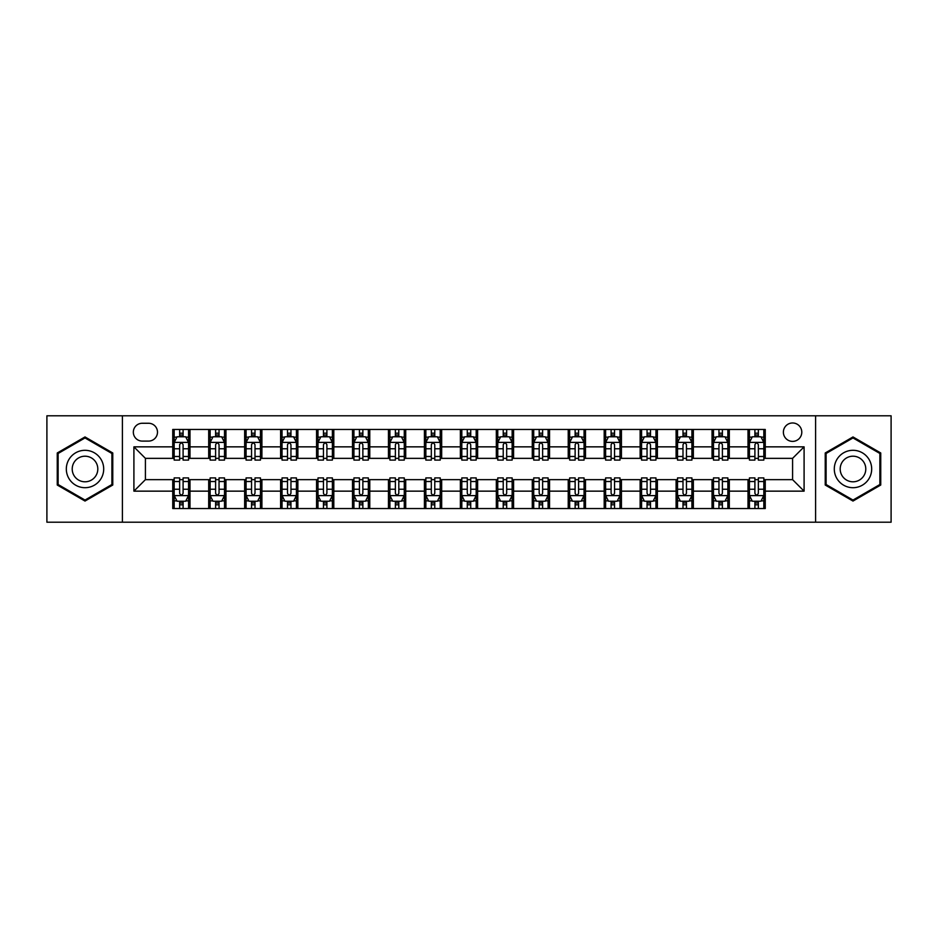 <?xml version="1.0" encoding="UTF-8"?>
<svg xmlns="http://www.w3.org/2000/svg" width="938" height="938" viewBox="0 0 938 938"><rect width="100%" height="100%" fill="white"/><g stroke="black" fill="none" stroke-linecap="round" stroke-linejoin="round"><path stroke-width="1.41" d="M792.587 422.979A9.204 9.204 0 0 0 783.382 432.184A9.204 9.204 0 0 0 792.587 441.388A9.204 9.204 0 0 0 801.791 432.184A9.204 9.204 0 0 0 792.587 422.979M815.591 522.208L891.1 522.208L891.1 415.792L815.591 415.792L815.591 522.208L122.409 522.208L122.409 415.792L46.9 415.792L46.9 522.208L122.409 522.208M142.248 441.095L148.579 441.095A8.911 8.911 0 0 0 157.49 432.184A8.911 8.911 0 0 0 148.579 423.261L142.248 423.261A8.911 8.911 0 0 0 133.337 432.184A8.911 8.911 0 0 0 142.248 441.095M815.591 415.792L122.409 415.792M172.744 491.149L133.911 491.149L133.911 446.851L172.744 446.851L172.744 458.354L145.413 458.354L145.413 479.646L172.744 479.646L172.744 508.548L765.256 508.548L765.256 479.646L792.587 479.646L792.587 458.354L765.256 458.354L765.256 446.851L804.089 446.851L804.089 491.149L765.256 491.149M765.256 446.851L765.256 429.452L172.744 429.452L172.744 446.851M748.008 429.452L748.008 458.354L749.439 458.354M754.902 458.354L758.361 458.354M763.825 458.354L765.256 458.354M748.008 458.354L727.865 458.354M712.048 429.452L712.048 458.354L713.49 458.354M718.954 458.354L722.401 458.354M712.048 458.354L691.916 458.354M676.099 429.452L676.099 458.354L677.529 458.354M682.993 458.354L686.452 458.354M676.099 458.354L655.955 458.354M640.138 429.452L640.138 458.354L641.58 458.354M647.044 458.354L650.491 458.354M640.138 458.354L620.006 458.354M604.189 429.452L604.189 458.354L605.62 458.354M611.095 458.354L614.542 458.354M604.189 458.354L584.057 458.354M568.229 429.452L568.229 458.354L569.671 458.354M575.135 458.354L578.594 458.354M568.229 458.354L548.097 458.354M532.28 429.452L532.28 458.354L533.722 458.354M539.186 458.354L542.633 458.354M532.28 458.354L512.148 458.354M496.319 429.452L496.319 458.354L497.761 458.354M503.225 458.354L506.684 458.354M496.319 458.354L476.187 458.354M460.37 429.452L460.37 458.354L461.813 458.354M467.276 458.354L470.724 458.354M460.37 458.354L440.239 458.354M424.422 429.452L424.422 458.354L425.852 458.354M431.316 458.354L434.775 458.354M424.422 458.354L404.278 458.354M388.461 429.452L388.461 458.354L389.903 458.354M395.367 458.354L398.814 458.354M388.461 458.354L368.329 458.354M352.512 429.452L352.512 458.354L353.943 458.354M359.406 458.354L362.865 458.354M352.512 458.354L332.38 458.354M316.552 429.452L316.552 458.354L317.994 458.354M323.458 458.354L326.905 458.354M316.552 458.354L296.42 458.354M280.603 429.452L280.603 458.354L282.045 458.354M287.509 458.354L290.956 458.354M280.603 458.354L260.471 458.354M244.642 429.452L244.642 458.354L246.084 458.354M251.548 458.354L255.007 458.354M244.642 458.354L224.51 458.354M208.693 429.452L208.693 458.354L210.135 458.354M215.599 458.354L219.046 458.354M208.693 458.354L188.561 458.354M172.744 458.354L174.175 458.354M179.639 458.354L183.098 458.354M172.744 479.646L174.175 479.646M179.639 479.646L183.098 479.646M188.561 479.646L189.992 479.646L189.992 508.548M210.135 479.646L189.992 479.646M215.599 479.646L219.046 479.646M224.51 479.646L225.952 479.646L225.952 508.548M246.084 479.646L225.952 479.646M251.548 479.646L255.007 479.646M260.471 479.646L261.901 479.646L261.901 508.548M282.045 479.646L261.901 479.646M287.509 479.646L290.956 479.646M296.42 479.646L297.862 479.646L297.862 508.548M317.994 479.646L297.862 479.646M323.458 479.646L326.905 479.646M332.38 479.646L333.811 479.646L333.811 508.548M353.943 479.646L333.811 479.646M359.406 479.646L362.865 479.646M368.329 479.646L369.771 479.646L369.771 508.548M389.903 479.646L369.771 479.646M395.367 479.646L398.814 479.646M404.278 479.646L405.72 479.646L405.72 508.548M425.852 479.646L405.72 479.646M431.316 479.646L434.775 479.646M440.239 479.646L441.681 479.646L441.681 508.548M461.813 479.646L441.681 479.646M467.276 479.646L470.724 479.646M476.187 479.646L477.63 479.646L477.63 508.548M497.761 479.646L477.63 479.646M503.225 479.646L506.684 479.646M512.148 479.646L513.578 479.646L513.578 508.548M533.722 479.646L513.578 479.646M539.186 479.646L542.633 479.646M548.097 479.646L549.539 479.646L549.539 508.548M569.671 479.646L549.539 479.646M575.135 479.646L578.594 479.646M584.057 479.646L585.488 479.646L585.488 508.548M605.62 479.646L585.488 479.646M611.095 479.646L614.542 479.646M620.006 479.646L621.448 479.646L621.448 508.548M641.58 479.646L621.448 479.646M647.044 479.646L650.491 479.646M655.955 479.646L657.397 479.646L657.397 508.548M677.529 479.646L657.397 479.646M682.993 479.646L686.452 479.646M691.916 479.646L693.358 479.646L693.358 508.548M713.49 479.646L693.358 479.646M718.954 479.646L722.401 479.646M727.865 479.646L729.307 479.646L729.307 508.548M749.439 479.646L729.307 479.646M754.902 479.646L758.361 479.646M763.825 479.646L765.256 479.646M189.992 429.452L189.992 458.354M172.744 436.639L174.175 436.639M179.639 436.639L183.098 436.639M188.561 436.639L189.992 436.639M172.744 501.361L174.175 501.361M179.639 501.361L183.098 501.361M188.561 501.361L189.992 501.361M208.693 479.646L208.693 508.548M225.952 429.452L225.952 458.354M208.693 436.639L210.135 436.639M215.599 436.639L219.046 436.639M224.51 436.639L225.952 436.639M208.693 501.361L210.135 501.361M215.599 501.361L219.046 501.361M224.51 501.361L225.952 501.361M244.642 479.646L244.642 508.548M244.642 501.361L246.084 501.361M251.548 501.361L255.007 501.361M260.471 501.361L261.901 501.361M261.901 429.452L261.901 458.354M244.642 436.639L246.084 436.639M251.548 436.639L255.007 436.639M260.471 436.639L261.901 436.639M280.603 479.646L280.603 508.548M280.603 501.361L282.045 501.361M287.509 501.361L290.956 501.361M296.42 501.361L297.862 501.361M297.862 429.452L297.862 458.354M280.603 436.639L282.045 436.639M287.509 436.639L290.956 436.639M296.42 436.639L297.862 436.639M316.552 479.646L316.552 508.548M316.552 501.361L317.994 501.361M323.458 501.361L326.905 501.361M332.38 501.361L333.811 501.361M333.811 429.452L333.811 458.354M316.552 436.639L317.994 436.639M323.458 436.639L326.905 436.639M332.38 436.639L333.811 436.639M352.512 479.646L352.512 508.548M352.512 501.361L353.943 501.361M359.406 501.361L362.865 501.361M368.329 501.361L369.771 501.361M369.771 429.452L369.771 458.354M352.512 436.639L353.943 436.639M359.406 436.639L362.865 436.639M368.329 436.639L369.771 436.639M388.461 479.646L388.461 508.548M388.461 501.361L389.903 501.361M395.367 501.361L398.814 501.361M404.278 501.361L405.72 501.361M405.72 429.452L405.72 458.354M388.461 436.639L389.903 436.639M395.367 436.639L398.814 436.639M404.278 436.639L405.72 436.639M424.422 479.646L424.422 508.548M424.422 501.361L425.852 501.361M431.316 501.361L434.775 501.361M440.239 501.361L441.681 501.361M441.681 429.452L441.681 458.354M424.422 436.639L425.852 436.639M431.316 436.639L434.775 436.639M440.239 436.639L441.681 436.639M460.37 479.646L460.37 508.548M460.37 501.361L461.813 501.361M467.276 501.361L470.724 501.361M476.187 501.361L477.63 501.361M477.63 429.452L477.63 458.354M460.37 436.639L461.813 436.639M467.276 436.639L470.724 436.639M476.187 436.639L477.63 436.639M496.319 479.646L496.319 508.548M496.319 501.361L497.761 501.361M503.225 501.361L506.684 501.361M512.148 501.361L513.578 501.361M513.578 429.452L513.578 458.354M496.319 436.639L497.761 436.639M503.225 436.639L506.684 436.639M512.148 436.639L513.578 436.639M532.28 479.646L532.28 508.548M532.28 501.361L533.722 501.361M539.186 501.361L542.633 501.361M548.097 501.361L549.539 501.361M549.539 429.452L549.539 458.354M532.28 436.639L533.722 436.639M539.186 436.639L542.633 436.639M548.097 436.639L549.539 436.639M568.229 479.646L568.229 508.548M568.229 501.361L569.671 501.361M575.135 501.361L578.594 501.361M584.057 501.361L585.488 501.361M585.488 429.452L585.488 458.354M568.229 436.639L569.671 436.639M575.135 436.639L578.594 436.639M584.057 436.639L585.488 436.639M604.189 479.646L604.189 508.548M604.189 501.361L605.62 501.361M611.095 501.361L614.542 501.361M620.006 501.361L621.448 501.361M621.448 429.452L621.448 458.354M604.189 436.639L605.62 436.639M611.095 436.639L614.542 436.639M620.006 436.639L621.448 436.639M640.138 479.646L640.138 508.548M640.138 501.361L641.58 501.361M647.044 501.361L650.491 501.361M655.955 501.361L657.397 501.361M657.397 429.452L657.397 458.354M640.138 436.639L641.58 436.639M647.044 436.639L650.491 436.639M655.955 436.639L657.397 436.639M676.099 479.646L676.099 508.548M676.099 501.361L677.529 501.361M682.993 501.361L686.452 501.361M691.916 501.361L693.358 501.361M693.358 429.452L693.358 458.354M676.099 436.639L677.529 436.639M682.993 436.639L686.452 436.639M691.916 436.639L693.358 436.639M712.048 479.646L712.048 508.548M712.048 501.361L713.49 501.361M718.954 501.361L722.401 501.361M727.865 501.361L729.307 501.361M729.307 429.452L729.307 458.354M712.048 436.639L713.49 436.639M718.954 436.639L722.401 436.639M727.865 436.639L729.307 436.639M748.008 479.646L748.008 508.548M748.008 501.361L749.439 501.361M754.902 501.361L758.361 501.361M763.825 501.361L765.256 501.361M748.008 436.639L749.439 436.639M754.902 436.639L758.361 436.639M763.825 436.639L765.256 436.639M145.413 458.354L133.911 446.851M145.413 479.646L133.911 491.149M804.089 446.851L792.587 458.354M804.089 491.149L792.587 479.646M85.006 501.056L112.771 485.028L112.771 452.972L85.006 436.944L57.253 452.972L57.253 485.028L85.006 501.056M880.747 452.972L852.994 436.944L825.229 452.972L825.229 485.028L852.994 501.056L880.747 485.028L880.747 452.972M183.098 433.192L179.639 433.192M188.561 456.478L183.098 456.478L183.098 460.089L188.561 460.089L188.561 442.537L185.677 436.78L177.059 436.78L174.175 442.537L174.175 460.089L179.639 460.089L179.639 456.478L174.175 456.478M174.175 442.537L174.175 429.452M188.561 442.537L188.561 429.452M179.639 436.78L179.639 429.452M183.098 429.452L183.098 436.78M183.098 456.478L183.098 444.694C181.949 442.478 180.799 442.478 179.639 444.694L179.639 456.478M179.639 504.808L183.098 504.808M174.175 481.522L179.639 481.522L179.639 477.911L174.175 477.911L174.175 495.463L177.059 501.22L185.677 501.22L188.561 495.463L188.561 477.911L183.098 477.911L183.098 481.522L188.561 481.522M188.561 495.463L188.561 508.548M174.175 495.463L174.175 508.548M183.098 501.22L183.098 508.548M179.639 508.548L179.639 501.22M179.639 481.522L179.639 493.306C180.788 495.522 181.937 495.522 183.098 493.306L183.098 481.522M219.046 433.192L215.599 433.192M224.51 456.478L219.046 456.478L219.046 460.089L224.51 460.089L224.51 442.537L221.638 436.78L213.008 436.78L210.135 442.537L210.135 460.089L215.599 460.089L215.599 456.478L210.135 456.478M210.135 442.537L210.135 429.452M224.51 442.537L224.51 429.452M215.599 436.78L215.599 429.452M219.046 429.452L219.046 436.78M219.046 456.478L219.046 444.694C217.897 442.478 216.748 442.478 215.599 444.694L215.599 456.478M255.007 433.192L251.548 433.192M260.471 456.478L255.007 456.478L255.007 460.089L260.471 460.089L260.471 442.537L257.587 436.78L248.957 436.78L246.084 442.537L246.084 460.089L251.548 460.089L251.548 456.478L246.084 456.478M246.084 442.537L246.084 429.452M260.471 442.537L260.471 429.452M251.548 436.78L251.548 429.452M255.007 429.452L255.007 436.78M255.007 456.478L255.007 444.694C253.858 442.478 252.697 442.478 251.548 444.694L251.548 456.478M290.956 433.192L287.509 433.192M296.42 456.478L290.956 456.478L290.956 460.089L296.42 460.089L296.42 442.537L293.547 436.78L284.918 436.78L282.045 442.537L282.045 460.089L287.509 460.089L287.509 456.478L282.045 456.478M282.045 442.537L282.045 429.452M296.42 442.537L296.42 429.452M287.509 436.78L287.509 429.452M290.956 429.452L290.956 436.78M290.956 456.478L290.956 444.694C289.807 442.478 288.658 442.478 287.509 444.694L287.509 456.478M215.599 504.808L219.046 504.808M210.135 481.522L215.599 481.522L215.599 477.911L210.135 477.911L210.135 495.463L213.008 501.22L221.638 501.22L224.51 495.463L224.51 477.911L219.046 477.911L219.046 481.522L224.51 481.522M224.51 495.463L224.51 508.548M210.135 495.463L210.135 508.548M219.046 501.22L219.046 508.548M215.599 508.548L215.599 501.22M215.599 481.522L215.599 493.306C216.748 495.522 217.897 495.522 219.046 493.306L219.046 481.522M251.548 504.808L255.007 504.808M246.084 481.522L251.548 481.522L251.548 477.911L246.084 477.911L246.084 495.463L248.957 501.22L257.587 501.22L260.471 495.463L260.471 477.911L255.007 477.911L255.007 481.522L260.471 481.522M260.471 495.463L260.471 508.548M246.084 495.463L246.084 508.548M255.007 501.22L255.007 508.548M251.548 508.548L251.548 501.22M251.548 481.522L251.548 493.306C252.697 495.522 253.846 495.522 255.007 493.306L255.007 481.522M287.509 504.808L290.956 504.808M282.045 481.522L287.509 481.522L287.509 477.911L282.045 477.911L282.045 495.463L284.918 501.22L293.547 501.22L296.42 495.463L296.42 477.911L290.956 477.911L290.956 481.522L296.42 481.522M296.42 495.463L296.42 508.548M282.045 495.463L282.045 508.548M290.956 501.22L290.956 508.548M287.509 508.548L287.509 501.22M287.509 481.522L287.509 493.306C288.658 495.522 289.807 495.522 290.956 493.306L290.956 481.522M326.905 433.192L323.458 433.192M332.38 456.478L326.905 456.478L326.905 460.089L332.38 460.089L332.38 442.537L329.496 436.78L320.866 436.78L317.994 442.537L317.994 460.089L323.458 460.089L323.458 456.478L317.994 456.478M317.994 442.537L317.994 429.452M332.38 442.537L332.38 429.452M323.458 436.78L323.458 429.452M326.905 429.452L326.905 436.78M326.905 456.478L326.905 444.694C325.756 442.478 324.607 442.478 323.458 444.694L323.458 456.478M323.458 504.808L326.905 504.808M317.994 481.522L323.458 481.522L323.458 477.911L317.994 477.911L317.994 495.463L320.866 501.22L329.496 501.22L332.38 495.463L332.38 477.911L326.905 477.911L326.905 481.522L332.38 481.522M332.38 495.463L332.38 508.548M317.994 495.463L317.994 508.548M326.905 501.22L326.905 508.548M323.458 508.548L323.458 501.22M323.458 481.522L323.458 493.306C324.607 495.522 325.756 495.522 326.905 493.306L326.905 481.522M101.198 459.655A18.701 18.701 0 0 0 75.661 452.808A18.701 18.701 0 0 0 68.826 478.345A18.701 18.701 0 0 0 94.363 485.192A18.701 18.701 0 0 0 101.198 459.655M96.098 462.598A12.804 12.804 0 0 0 78.616 457.92A12.804 12.804 0 0 0 73.926 475.402A12.804 12.804 0 0 0 91.408 480.08A12.804 12.804 0 0 0 96.098 462.598M85.006 500.06L58.121 484.524L58.121 453.476L85.006 437.94L111.903 453.476L111.903 484.524L85.006 500.06M852.994 487.701A18.701 18.701 0 0 0 871.683 469A18.701 18.701 0 0 0 852.994 450.299A18.701 18.701 0 0 0 834.292 469A18.701 18.701 0 0 0 852.994 487.701M852.994 481.804A12.804 12.804 0 0 0 865.786 469A12.804 12.804 0 0 0 852.994 456.196A12.804 12.804 0 0 0 840.19 469A12.804 12.804 0 0 0 852.994 481.804M826.097 453.476L852.994 437.94L879.879 453.476L879.879 484.524L852.994 500.06L826.097 484.524L826.097 453.476M362.865 433.192L359.406 433.192M368.329 456.478L362.865 456.478L362.865 460.089L368.329 460.089L368.329 442.537L365.457 436.78L356.827 436.78L353.943 442.537L353.943 460.089L359.406 460.089L359.406 456.478L353.943 456.478M353.943 442.537L353.943 429.452M368.329 442.537L368.329 429.452M359.406 436.78L359.406 429.452M362.865 429.452L362.865 436.78M362.865 456.478L362.865 444.694C361.716 442.478 360.567 442.478 359.406 444.694L359.406 456.478M398.814 433.192L395.367 433.192M404.278 456.478L398.814 456.478L398.814 460.089L404.278 460.089L404.278 442.537L401.405 436.78L392.776 436.78L389.903 442.537L389.903 460.089L395.367 460.089L395.367 456.478L389.903 456.478M389.903 442.537L389.903 429.452M404.278 442.537L404.278 429.452M395.367 436.78L395.367 429.452M398.814 429.452L398.814 436.78M398.814 456.478L398.814 444.694C397.665 442.478 396.516 442.478 395.367 444.694L395.367 456.478M434.775 433.192L431.316 433.192M440.239 456.478L434.775 456.478L434.775 460.089L440.239 460.089L440.239 442.537L437.366 436.78L428.736 436.78L425.852 442.537L425.852 460.089L431.316 460.089L431.316 456.478L425.852 456.478M425.852 442.537L425.852 429.452M440.239 442.537L440.239 429.452M431.316 436.78L431.316 429.452M434.775 429.452L434.775 436.78M434.775 456.478L434.775 444.694C433.626 442.478 432.477 442.478 431.316 444.694L431.316 456.478M470.724 433.192L467.276 433.192M476.187 456.478L470.724 456.478L470.724 460.089L476.187 460.089L476.187 442.537L473.315 436.78L464.685 436.78L461.813 442.537L461.813 460.089L467.276 460.089L467.276 456.478L461.813 456.478M461.813 442.537L461.813 429.452M476.187 442.537L476.187 429.452M467.276 436.78L467.276 429.452M470.724 429.452L470.724 436.78M470.724 456.478L470.724 444.694C469.575 442.478 468.425 442.478 467.276 444.694L467.276 456.478M506.684 433.192L503.225 433.192M512.148 456.478L506.684 456.478L506.684 460.089L512.148 460.089L512.148 442.537L509.264 436.78L500.634 436.78L497.761 442.537L497.761 460.089L503.225 460.089L503.225 456.478L497.761 456.478M497.761 442.537L497.761 429.452M512.148 442.537L512.148 429.452M503.225 436.78L503.225 429.452M506.684 429.452L506.684 436.78M506.684 456.478L506.684 444.694C505.535 442.478 504.386 442.478 503.225 444.694L503.225 456.478M359.406 504.808L362.865 504.808M353.943 481.522L359.406 481.522L359.406 477.911L353.943 477.911L353.943 495.463L356.827 501.22L365.457 501.22L368.329 495.463L368.329 477.911L362.865 477.911L362.865 481.522L368.329 481.522M368.329 495.463L368.329 508.548M353.943 495.463L353.943 508.548M362.865 501.22L362.865 508.548M359.406 508.548L359.406 501.22M359.406 481.522L359.406 493.306C360.555 495.522 361.716 495.522 362.865 493.306L362.865 481.522M395.367 504.808L398.814 504.808M389.903 481.522L395.367 481.522L395.367 477.911L389.903 477.911L389.903 495.463L392.776 501.22L401.405 501.22L404.278 495.463L404.278 477.911L398.814 477.911L398.814 481.522L404.278 481.522M404.278 495.463L404.278 508.548M389.903 495.463L389.903 508.548M398.814 501.22L398.814 508.548M395.367 508.548L395.367 501.22M395.367 481.522L395.367 493.306C396.516 495.522 397.665 495.522 398.814 493.306L398.814 481.522M431.316 504.808L434.775 504.808M425.852 481.522L431.316 481.522L431.316 477.911L425.852 477.911L425.852 495.463L428.736 501.22L437.366 501.22L440.239 495.463L440.239 477.911L434.775 477.911L434.775 481.522L440.239 481.522M440.239 495.463L440.239 508.548M425.852 495.463L425.852 508.548M434.775 501.22L434.775 508.548M431.316 508.548L431.316 501.22M431.316 481.522L431.316 493.306C432.465 495.522 433.614 495.522 434.775 493.306L434.775 481.522M467.276 504.808L470.724 504.808M461.813 481.522L467.276 481.522L467.276 477.911L461.813 477.911L461.813 495.463L464.685 501.22L473.315 501.22L476.187 495.463L476.187 477.911L470.724 477.911L470.724 481.522L476.187 481.522M476.187 495.463L476.187 508.548M461.813 495.463L461.813 508.548M470.724 501.22L470.724 508.548M467.276 508.548L467.276 501.22M467.276 481.522L467.276 493.306C468.425 495.522 469.575 495.522 470.724 493.306L470.724 481.522M503.225 504.808L506.684 504.808M497.761 481.522L503.225 481.522L503.225 477.911L497.761 477.911L497.761 495.463L500.634 501.22L509.264 501.22L512.148 495.463L512.148 477.911L506.684 477.911L506.684 481.522L512.148 481.522M512.148 495.463L512.148 508.548M497.761 495.463L497.761 508.548M506.684 501.22L506.684 508.548M503.225 508.548L503.225 501.22M503.225 481.522L503.225 493.306C504.374 495.522 505.523 495.522 506.684 493.306L506.684 481.522M542.633 433.192L539.186 433.192M548.097 456.478L542.633 456.478L542.633 460.089L548.097 460.089L548.097 442.537L545.224 436.78L536.595 436.78L533.722 442.537L533.722 460.089L539.186 460.089L539.186 456.478L533.722 456.478M533.722 442.537L533.722 429.452M548.097 442.537L548.097 429.452M539.186 436.78L539.186 429.452M542.633 429.452L542.633 436.78M542.633 456.478L542.633 444.694C541.484 442.478 540.335 442.478 539.186 444.694L539.186 456.478M539.186 504.808L542.633 504.808M533.722 481.522L539.186 481.522L539.186 477.911L533.722 477.911L533.722 495.463L536.595 501.22L545.224 501.22L548.097 495.463L548.097 477.911L542.633 477.911L542.633 481.522L548.097 481.522M548.097 495.463L548.097 508.548M533.722 495.463L533.722 508.548M542.633 501.22L542.633 508.548M539.186 508.548L539.186 501.22M539.186 481.522L539.186 493.306C540.335 495.522 541.484 495.522 542.633 493.306L542.633 481.522M578.594 433.192L575.135 433.192M584.057 456.478L578.594 456.478L578.594 460.089L584.057 460.089L584.057 442.537L581.173 436.78L572.543 436.78L569.671 442.537L569.671 460.089L575.135 460.089L575.135 456.478L569.671 456.478M569.671 442.537L569.671 429.452M584.057 442.537L584.057 429.452M575.135 436.78L575.135 429.452M578.594 429.452L578.594 436.78M578.594 456.478L578.594 444.694C577.445 442.478 576.284 442.478 575.135 444.694L575.135 456.478M575.135 504.808L578.594 504.808M569.671 481.522L575.135 481.522L575.135 477.911L569.671 477.911L569.671 495.463L572.543 501.22L581.173 501.22L584.057 495.463L584.057 477.911L578.594 477.911L578.594 481.522L584.057 481.522M584.057 495.463L584.057 508.548M569.671 495.463L569.671 508.548M578.594 501.22L578.594 508.548M575.135 508.548L575.135 501.22M575.135 481.522L575.135 493.306C576.284 495.522 577.433 495.522 578.594 493.306L578.594 481.522M614.542 433.192L611.095 433.192M620.006 456.478L614.542 456.478L614.542 460.089L620.006 460.089L620.006 442.537L617.134 436.78L608.504 436.78L605.62 442.537L605.62 460.089L611.095 460.089L611.095 456.478L605.62 456.478M605.62 442.537L605.62 429.452M620.006 442.537L620.006 429.452M611.095 436.78L611.095 429.452M614.542 429.452L614.542 436.78M614.542 456.478L614.542 444.694C613.393 442.478 612.244 442.478 611.095 444.694L611.095 456.478M611.095 504.808L614.542 504.808M605.62 481.522L611.095 481.522L611.095 477.911L605.62 477.911L605.62 495.463L608.504 501.22L617.134 501.22L620.006 495.463L620.006 477.911L614.542 477.911L614.542 481.522L620.006 481.522M620.006 495.463L620.006 508.548M605.62 495.463L605.62 508.548M614.542 501.22L614.542 508.548M611.095 508.548L611.095 501.22M611.095 481.522L611.095 493.306C612.244 495.522 613.393 495.522 614.542 493.306L614.542 481.522M650.491 433.192L647.044 433.192M655.955 456.478L650.491 456.478L650.491 460.089L655.955 460.089L655.955 442.537L653.083 436.78L644.453 436.78L641.58 442.537L641.58 460.089L647.044 460.089L647.044 456.478L641.58 456.478M641.58 442.537L641.58 429.452M655.955 442.537L655.955 429.452M647.044 436.78L647.044 429.452M650.491 429.452L650.491 436.78M650.491 456.478L650.491 444.694C649.342 442.478 648.193 442.478 647.044 444.694L647.044 456.478M647.044 504.808L650.491 504.808M641.58 481.522L647.044 481.522L647.044 477.911L641.58 477.911L641.58 495.463L644.453 501.22L653.083 501.22L655.955 495.463L655.955 477.911L650.491 477.911L650.491 481.522L655.955 481.522M655.955 495.463L655.955 508.548M641.58 495.463L641.58 508.548M650.491 501.22L650.491 508.548M647.044 508.548L647.044 501.22M647.044 481.522L647.044 493.306C648.193 495.522 649.342 495.522 650.491 493.306L650.491 481.522M686.452 433.192L682.993 433.192M691.916 456.478L686.452 456.478L686.452 460.089L691.916 460.089L691.916 442.537L689.043 436.78L680.413 436.78L677.529 442.537L677.529 460.089L682.993 460.089L682.993 456.478L677.529 456.478M677.529 442.537L677.529 429.452M691.916 442.537L691.916 429.452M682.993 436.78L682.993 429.452M686.452 429.452L686.452 436.78M686.452 456.478L686.452 444.694C685.303 442.478 684.154 442.478 682.993 444.694L682.993 456.478M682.993 504.808L686.452 504.808M677.529 481.522L682.993 481.522L682.993 477.911L677.529 477.911L677.529 495.463L680.413 501.22L689.043 501.22L691.916 495.463L691.916 477.911L686.452 477.911L686.452 481.522L691.916 481.522M691.916 495.463L691.916 508.548M677.529 495.463L677.529 508.548M686.452 501.22L686.452 508.548M682.993 508.548L682.993 501.22M682.993 481.522L682.993 493.306C684.142 495.522 685.303 495.522 686.452 493.306L686.452 481.522M722.401 433.192L718.954 433.192M727.865 456.478L722.401 456.478L722.401 460.089L727.865 460.089L727.865 442.537L724.992 436.78L716.362 436.78L713.49 442.537L713.49 460.089L718.954 460.089L718.954 456.478L713.49 456.478M713.49 442.537L713.49 429.452M727.865 442.537L727.865 429.452M718.954 436.78L718.954 429.452M722.401 429.452L722.401 436.78M722.401 456.478L722.401 444.694C721.252 442.478 720.103 442.478 718.954 444.694L718.954 456.478M718.954 504.808L722.401 504.808M713.49 481.522L718.954 481.522L718.954 477.911L713.49 477.911L713.49 495.463L716.362 501.22L724.992 501.22L727.865 495.463L727.865 477.911L722.401 477.911L722.401 481.522L727.865 481.522M727.865 495.463L727.865 508.548M713.49 495.463L713.49 508.548M722.401 501.22L722.401 508.548M718.954 508.548L718.954 501.22M718.954 481.522L718.954 493.306C720.103 495.522 721.252 495.522 722.401 493.306L722.401 481.522M758.361 433.192L754.902 433.192M763.825 456.478L758.361 456.478L758.361 460.089L763.825 460.089L763.825 442.537L760.941 436.78L752.323 436.78L749.439 442.537L749.439 460.089L754.902 460.089L754.902 456.478L749.439 456.478M749.439 442.537L749.439 429.452M763.825 442.537L763.825 429.452M754.902 436.78L754.902 429.452M758.361 429.452L758.361 436.78M758.361 456.478L758.361 444.694C757.212 442.478 756.063 442.478 754.902 444.694L754.902 456.478M754.902 504.808L758.361 504.808M749.439 481.522L754.902 481.522L754.902 477.911L749.439 477.911L749.439 495.463L752.323 501.22L760.941 501.22L763.825 495.463L763.825 477.911L758.361 477.911L758.361 481.522L763.825 481.522M763.825 495.463L763.825 508.548M749.439 495.463L749.439 508.548M758.361 501.22L758.361 508.548M754.902 508.548L754.902 501.22M754.902 481.522L754.902 493.306C756.051 495.522 757.201 495.522 758.361 493.306L758.361 481.522M208.693 491.149L189.992 491.149M208.693 446.851L189.992 446.851M244.642 446.851L225.952 446.851M244.642 491.149L225.952 491.149M280.603 446.851L261.901 446.851M280.603 491.149L261.901 491.149M316.552 446.851L297.862 446.851M316.552 491.149L297.862 491.149M352.512 446.851L333.811 446.851M352.512 491.149L333.811 491.149M388.461 446.851L369.771 446.851M388.461 491.149L369.771 491.149M424.422 446.851L405.72 446.851M424.422 491.149L405.72 491.149M460.37 446.851L441.681 446.851M460.37 491.149L441.681 491.149M496.319 446.851L477.63 446.851M496.319 491.149L477.63 491.149M532.28 446.851L513.578 446.851M532.28 491.149L513.578 491.149M568.229 446.851L549.539 446.851M568.229 491.149L549.539 491.149M604.189 446.851L585.488 446.851M604.189 491.149L585.488 491.149M640.138 446.851L621.448 446.851M640.138 491.149L621.448 491.149M676.099 446.851L657.397 446.851M676.099 491.149L657.397 491.149M712.048 446.851L693.358 446.851M712.048 491.149L693.358 491.149M748.008 446.851L729.307 446.851M748.008 491.149L729.307 491.149M188.491 442.396L174.245 442.396M174.175 437.131L176.883 437.131M185.853 437.131L188.561 437.131M179.639 448.763L174.175 448.763M188.561 448.763L183.098 448.763M183.098 435.021L179.639 435.021M174.245 495.604L188.491 495.604M188.561 500.869L185.853 500.869M176.883 500.869L174.175 500.869M183.098 489.237L188.561 489.237M174.175 489.237L179.639 489.237M179.639 502.979L183.098 502.979M224.44 442.396L210.206 442.396M210.135 437.131L212.832 437.131M221.814 437.131L224.51 437.131M215.599 448.763L210.135 448.763M224.51 448.763L219.046 448.763M219.046 435.021L215.599 435.021M260.401 442.396L246.155 442.396M246.084 437.131L248.793 437.131M257.762 437.131L260.471 437.131M251.548 448.763L246.084 448.763M260.471 448.763L255.007 448.763M255.007 435.021L251.548 435.021M296.349 442.396L282.115 442.396M282.045 437.131L284.742 437.131M293.711 437.131L296.42 437.131M287.509 448.763L282.045 448.763M296.42 448.763L290.956 448.763M290.956 435.021L287.509 435.021M210.206 495.604L224.44 495.604M224.51 500.869L221.814 500.869M212.832 500.869L210.135 500.869M219.046 489.237L224.51 489.237M210.135 489.237L215.599 489.237M215.599 502.979L219.046 502.979M246.155 495.604L260.401 495.604M260.471 500.869L257.762 500.869M248.793 500.869L246.084 500.869M255.007 489.237L260.471 489.237M246.084 489.237L251.548 489.237M251.548 502.979L255.007 502.979M282.115 495.604L296.349 495.604M296.42 500.869L293.711 500.869M284.742 500.869L282.045 500.869M290.956 489.237L296.42 489.237M282.045 489.237L287.509 489.237M287.509 502.979L290.956 502.979M332.298 442.396L318.064 442.396M317.994 437.131L320.702 437.131M329.672 437.131L332.38 437.131M323.458 448.763L317.994 448.763M332.38 448.763L326.905 448.763M326.905 435.021L323.458 435.021M318.064 495.604L332.298 495.604M332.38 500.869L329.672 500.869M320.702 500.869L317.994 500.869M326.905 489.237L332.38 489.237M317.994 489.237L323.458 489.237M323.458 502.979L326.905 502.979M368.259 442.396L354.025 442.396M353.943 437.131L356.651 437.131M365.621 437.131L368.329 437.131M359.406 448.763L353.943 448.763M368.329 448.763L362.865 448.763M362.865 435.021L359.406 435.021M404.208 442.396L389.974 442.396M389.903 437.131L392.6 437.131M401.581 437.131L404.278 437.131M395.367 448.763L389.903 448.763M404.278 448.763L398.814 448.763M398.814 435.021L395.367 435.021M440.168 442.396L425.922 442.396M425.852 437.131L428.56 437.131M437.53 437.131L440.239 437.131M431.316 448.763L425.852 448.763M440.239 448.763L434.775 448.763M434.775 435.021L431.316 435.021M476.117 442.396L461.883 442.396M461.813 437.131L464.509 437.131M473.491 437.131L476.187 437.131M467.276 448.763L461.813 448.763M476.187 448.763L470.724 448.763M470.724 435.021L467.276 435.021M512.078 442.396L497.832 442.396M497.761 437.131L500.47 437.131M509.44 437.131L512.148 437.131M503.225 448.763L497.761 448.763M512.148 448.763L506.684 448.763M506.684 435.021L503.225 435.021M354.025 495.604L368.259 495.604M368.329 500.869L365.621 500.869M356.651 500.869L353.943 500.869M362.865 489.237L368.329 489.237M353.943 489.237L359.406 489.237M359.406 502.979L362.865 502.979M389.974 495.604L404.208 495.604M404.278 500.869L401.581 500.869M392.6 500.869L389.903 500.869M398.814 489.237L404.278 489.237M389.903 489.237L395.367 489.237M395.367 502.979L398.814 502.979M425.922 495.604L440.168 495.604M440.239 500.869L437.53 500.869M428.56 500.869L425.852 500.869M434.775 489.237L440.239 489.237M425.852 489.237L431.316 489.237M431.316 502.979L434.775 502.979M461.883 495.604L476.117 495.604M476.187 500.869L473.491 500.869M464.509 500.869L461.813 500.869M470.724 489.237L476.187 489.237M461.813 489.237L467.276 489.237M467.276 502.979L470.724 502.979M497.832 495.604L512.078 495.604M512.148 500.869L509.44 500.869M500.47 500.869L497.761 500.869M506.684 489.237L512.148 489.237M497.761 489.237L503.225 489.237M503.225 502.979L506.684 502.979M548.027 442.396L533.792 442.396M533.722 437.131L536.419 437.131M545.4 437.131L548.097 437.131M539.186 448.763L533.722 448.763M548.097 448.763L542.633 448.763M542.633 435.021L539.186 435.021M533.792 495.604L548.027 495.604M548.097 500.869L545.4 500.869M536.419 500.869L533.722 500.869M542.633 489.237L548.097 489.237M533.722 489.237L539.186 489.237M539.186 502.979L542.633 502.979M583.975 442.396L569.741 442.396M569.671 437.131L572.379 437.131M581.349 437.131L584.057 437.131M575.135 448.763L569.671 448.763M584.057 448.763L578.594 448.763M578.594 435.021L575.135 435.021M569.741 495.604L583.975 495.604M584.057 500.869L581.349 500.869M572.379 500.869L569.671 500.869M578.594 489.237L584.057 489.237M569.671 489.237L575.135 489.237M575.135 502.979L578.594 502.979M619.936 442.396L605.702 442.396M605.62 437.131L608.328 437.131M617.298 437.131L620.006 437.131M611.095 448.763L605.62 448.763M620.006 448.763L614.542 448.763M614.542 435.021L611.095 435.021M605.702 495.604L619.936 495.604M620.006 500.869L617.298 500.869M608.328 500.869L605.62 500.869M614.542 489.237L620.006 489.237M605.62 489.237L611.095 489.237M611.095 502.979L614.542 502.979M655.885 442.396L641.651 442.396M641.58 437.131L644.289 437.131M653.258 437.131L655.955 437.131M647.044 448.763L641.58 448.763M655.955 448.763L650.491 448.763M650.491 435.021L647.044 435.021M641.651 495.604L655.885 495.604M655.955 500.869L653.258 500.869M644.289 500.869L641.58 500.869M650.491 489.237L655.955 489.237M641.58 489.237L647.044 489.237M647.044 502.979L650.491 502.979M691.845 442.396L677.599 442.396M677.529 437.131L680.238 437.131M689.207 437.131L691.916 437.131M682.993 448.763L677.529 448.763M691.916 448.763L686.452 448.763M686.452 435.021L682.993 435.021M677.599 495.604L691.845 495.604M691.916 500.869L689.207 500.869M680.238 500.869L677.529 500.869M686.452 489.237L691.916 489.237M677.529 489.237L682.993 489.237M682.993 502.979L686.452 502.979M727.794 442.396L713.56 442.396M713.49 437.131L716.186 437.131M725.168 437.131L727.865 437.131M718.954 448.763L713.49 448.763M727.865 448.763L722.401 448.763M722.401 435.021L718.954 435.021M713.56 495.604L727.794 495.604M727.865 500.869L725.168 500.869M716.186 500.869L713.49 500.869M722.401 489.237L727.865 489.237M713.49 489.237L718.954 489.237M718.954 502.979L722.401 502.979M763.755 442.396L749.509 442.396M749.439 437.131L752.147 437.131M761.117 437.131L763.825 437.131M754.902 448.763L749.439 448.763M763.825 448.763L758.361 448.763M758.361 435.021L754.902 435.021M749.509 495.604L763.755 495.604M763.825 500.869L761.117 500.869M752.147 500.869L749.439 500.869M758.361 489.237L763.825 489.237M749.439 489.237L754.902 489.237M754.902 502.979L758.361 502.979"/></g></svg>
